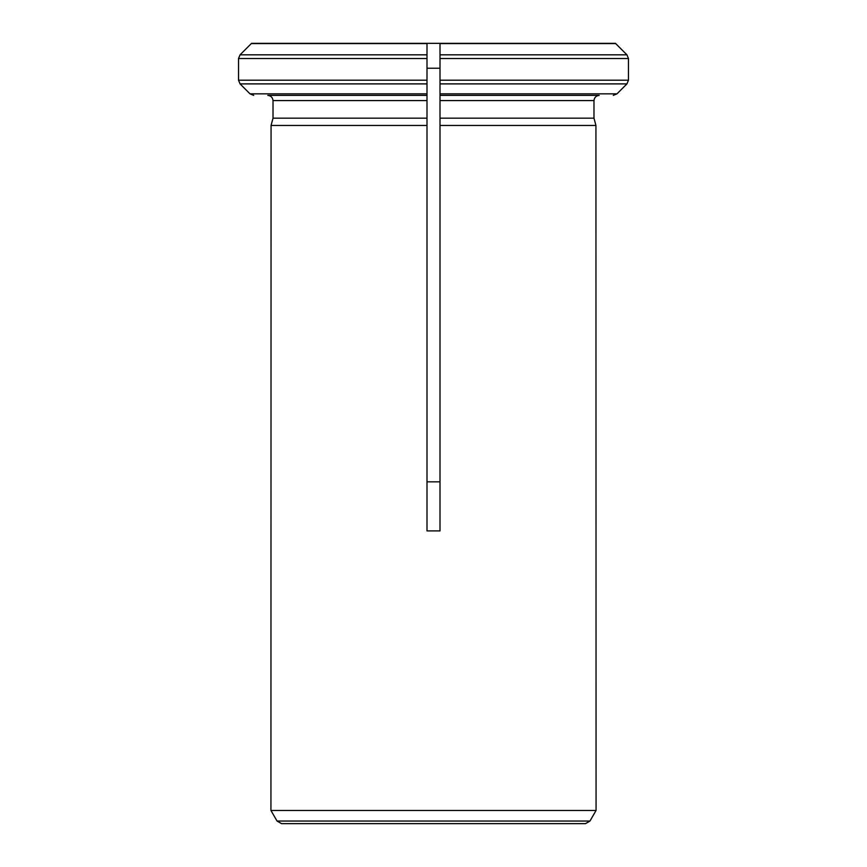 <?xml version="1.0" encoding="UTF-8"?>
<svg xmlns="http://www.w3.org/2000/svg" width="867" height="867" viewBox="0 0 867 867"><rect width="100%" height="100%" fill="white"/><g stroke="black" fill="none" stroke-linecap="round" stroke-linejoin="round"><path stroke-width="1.3" d="M426.998 481.846L440.002 481.846M251.56 43.35L426.998 43.35L426.998 530.907L440.002 530.907L440.002 118.172L440.002 125.455L595.932 125.455L596.062 810.472L270.938 810.472L596.062 810.472M440.002 68.233L426.998 68.233M426.998 54.827L240.061 54.827L251.322 43.578L240.061 54.827L238.533 58.512L426.998 58.512L426.998 43.35L615.44 43.35L626.939 54.827L628.467 58.512L440.002 58.512L440.002 43.35L440.002 118.172L593.982 118.172L595.932 125.455L593.982 118.172L593.982 100.572L440.002 100.572M238.533 58.512L238.533 80.208L426.998 80.208L426.998 95.37L267.816 95.37C270.905 95.749 272.639 97.483 273.018 100.572L273.018 118.172L426.998 118.172L426.998 125.455L271.068 125.455L270.938 810.472M273.018 118.172L271.068 125.455L273.018 118.172M238.533 80.208L240.061 83.893L250.021 93.842L253.706 95.37M267.816 95.37C270.905 95.749 272.639 97.483 273.018 100.572L426.998 100.572M426.998 83.893L240.061 83.893L250.021 93.842L426.998 93.842M599.184 95.37C596.095 95.749 594.361 97.483 593.982 100.572C594.361 97.483 596.095 95.749 599.184 95.37L440.002 95.37L440.002 80.208L628.467 80.208L626.939 83.893L616.979 93.842L613.294 95.37M628.467 58.512L628.467 80.208M615.44 43.35L626.939 54.827L440.002 54.827M440.002 83.893L626.939 83.893L616.979 93.842L440.002 93.842M596.019 810.547L589.95 821.049L585.453 823.65L281.547 823.65L277.05 821.049L270.981 810.547M251.322 43.578L426.998 43.578M440.002 43.578L615.678 43.578M589.95 821.049L277.05 821.049"/></g></svg>
